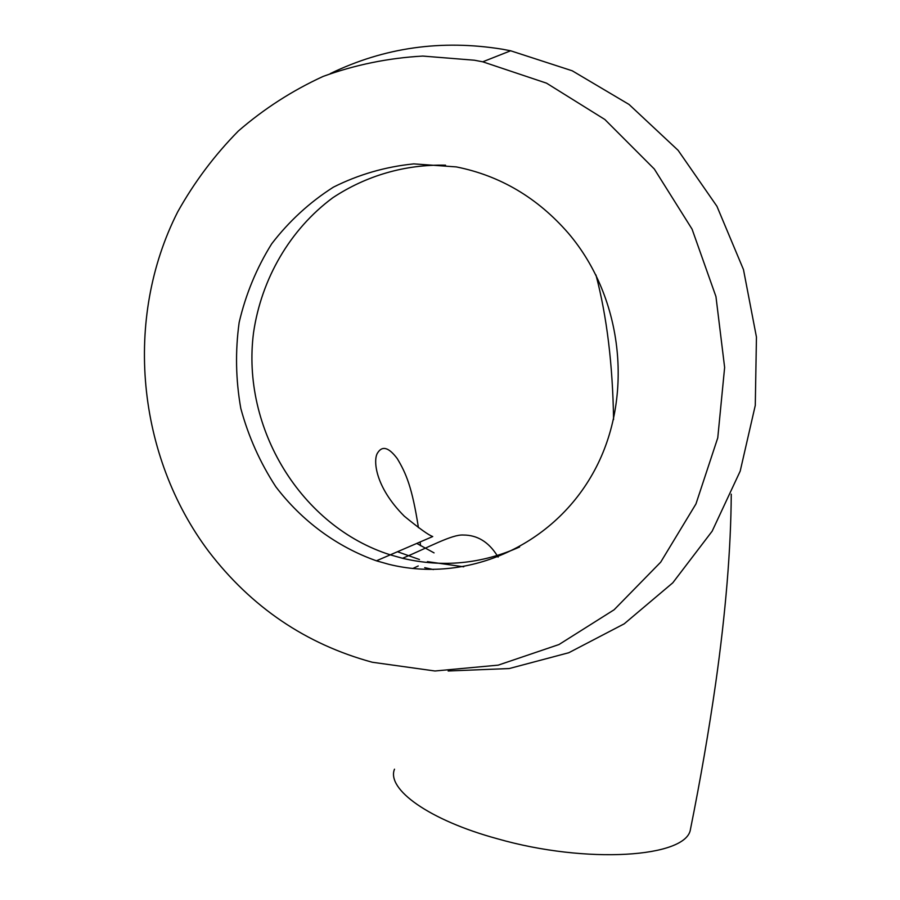 <?xml version="1.0" encoding="UTF-8"?>
<svg xmlns="http://www.w3.org/2000/svg" width="900" height="900" viewBox="0 0 900 900"><rect width="100%" height="100%" fill="white"/><g stroke="black" fill="none" stroke-linecap="round" stroke-linejoin="round"><path stroke-width="1.35" d="M456.3 166.905L413.752 163.89C385.459 166.748 358.684 174.487 333.439 187.132C309.623 202.309 289.046 221.197 271.699 243.799C256.59 268.054 245.745 294.255 239.164 322.414C235.181 351.113 235.732 379.8 240.806 408.442C248.411 436.511 260.089 462.623 275.839 486.787C301.995 521.055 336.78 546.75 376.414 560.812L388.879 564.322C465.795 583.346 551.16 547.312 592.582 473.929C634.174 400.759 624.42 298.856 568.271 233.123C537.457 197.73 500.13 175.657 456.3 166.905M445.545 165.195C405.124 164.273 366.098 175.691 332.798 197.752C289.969 229.511 261.517 278.595 253.553 332.584C241.054 428.197 301.207 526.714 390.262 554.839L402.536 558.281C442.564 567.743 481.601 563.974 519.615 546.975C481.702 563.962 442.665 567.731 402.536 558.281C428.614 547.38 452.048 534.229 463.376 535.028C477.281 535.05 488.554 541.901 497.171 555.57L498.116 557.1M424.71 567.653L433.418 569.565M372.274 662.242L434.993 670.995L498.24 665.134L558.979 644.535L614.126 609.761L660.679 562.185L695.959 503.933L717.761 437.861L724.635 367.459L715.95 296.572L692.077 229.162L654.311 169.02L604.845 119.486L546.548 83.171L482.738 61.807L474.401 60.221L422.719 56.07C388.327 58.016 355.129 64.8 323.145 76.41C292.286 90.585 264.037 108.765 238.399 130.972C214.571 155.138 194.344 182.104 177.694 211.894C123.367 318.904 136.912 455.861 208.676 551.408C251.393 607.219 305.921 644.164 372.274 662.242M448.155 670.995L509.243 668.543L568.811 652.725L624.195 623.835L672.795 582.806L712.159 531.18L740.194 471.139L755.28 405.405L756.45 337.095L743.479 269.595L716.929 206.28L678.105 150.322L629.033 104.445L572.243 70.796L510.626 50.782L502.099 49.174C441.394 39.386 384.131 47.52 330.322 73.575M394.493 769.174C386.303 789.221 429.199 820.226 497.385 838.766C586.71 864.394 686.7 857.554 690.446 829.35L690.908 827.033M397.485 551.734L419.468 559.53M445.522 165.184C405.146 164.284 366.188 175.635 332.764 197.764C290.104 229.343 261.45 278.741 253.564 332.494C241.065 428.265 301.106 526.613 390.274 554.839L402.536 558.281M427.41 561.634L463.736 566.809M595.969 274.984C606.859 316.384 612.72 364.567 613.575 419.546M418.433 527.67C412.144 487.159 406.001 473.186 397.282 458.651C388.777 447.277 382.196 445.41 377.539 453.015C373.106 459.664 374.659 486.54 404.303 516.195C419.299 528.457 428.771 535.23 432.743 536.535L376.414 560.812M482.738 61.807L510.626 50.782M416.756 543.42L434.07 552.881M690.446 829.35C700.391 779.962 708.817 731.171 715.725 682.976C725.715 612.383 730.89 549.439 731.261 494.168M420.142 541.957L420.502 545.726M418.252 565.965L412.751 568.519"/></g></svg>
